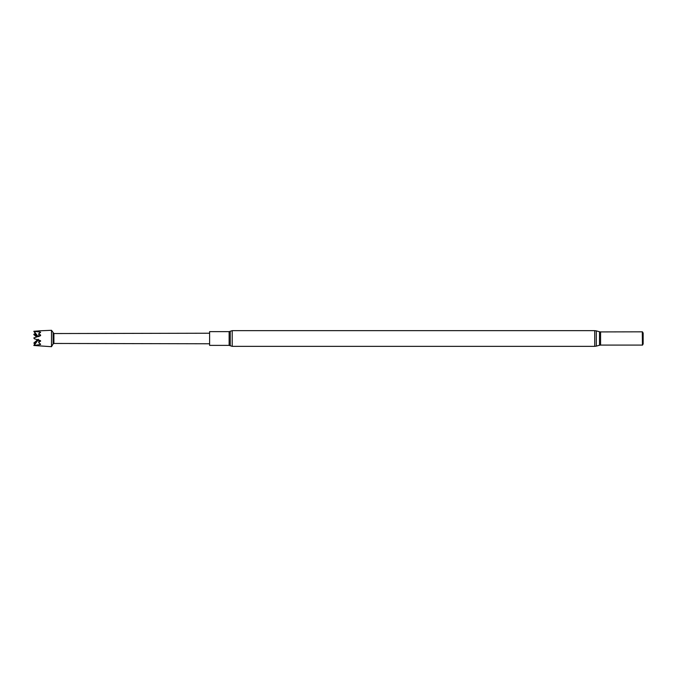 <?xml version="1.0" encoding="UTF-8"?>
<svg xmlns="http://www.w3.org/2000/svg" width="677" height="677" viewBox="0 0 677 677"><rect width="100%" height="100%" fill="white"/><g stroke="black" fill="none" stroke-linecap="round" stroke-linejoin="round"><path stroke-width="1.02" d="M642.278 331.916L642.448 345.177L642.448 331.823L600.575 331.916L600.575 345.084L642.278 345.084M642.448 331.823L643.15 333.042L643.15 343.958L642.448 345.177M229.139 331.628L209.608 331.628L209.608 345.372L229.139 345.372L229.139 331.628L230.265 331.265L230.265 345.735L229.139 345.372M209.608 343.772L53.898 343.459L53.898 333.541L209.608 333.228M53.119 333.092L53.119 343.908L51.503 346.7L51.503 330.3L53.898 333.541M40.586 330.791L33.85 331.281L40.586 332.136L38.741 333.719L40.569 334.988L40.586 335.699L33.85 337.908L34.282 338.745L40.586 340.692L38.741 342.68L40.586 344.475L33.85 345.49L51.503 346.7M34.874 343.814L33.85 343.027L38.166 339.245M36.558 336.808L33.85 334.633M33.85 334.37L35.373 333.634M40.383 332.652L40.586 332.136M38.741 333.719L38.877 336.697M37.929 336.427L34.282 331.502M33.85 331.383L37.506 336.545M39.579 335.978L40.569 334.988M37.379 336.376L34.282 333.93M33.85 334.311L36.609 336.799M36.558 341.589L34.299 343.679M38.166 339.456L33.85 345.355M38.403 339.549L34.299 345.177M40.586 344.475L40.315 343.781M40.578 341.318L39.494 340.362M38.741 342.68L38.877 339.905M594.719 330.647L232.211 330.647L232.211 346.353L594.719 346.353L596.302 346.133L596.302 330.867L594.719 330.647L594.719 346.353M596.302 330.867L599.517 331.772L599.517 345.228L596.302 346.133M599.517 331.772L600.575 331.916M599.517 345.228L600.575 345.084M232.211 330.647L230.265 331.265M232.211 346.353L230.265 345.735M53.898 343.459L53.119 343.908M38.995 330.85L51.503 330.3"/></g></svg>
